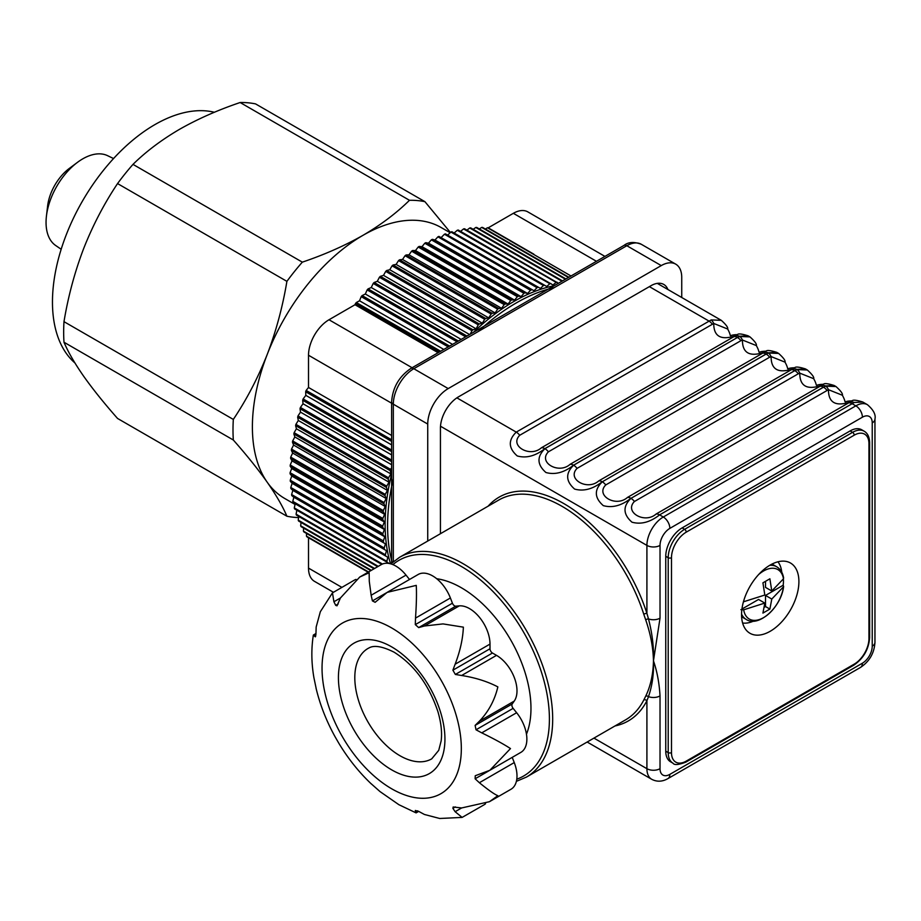 <?xml version="1.0" encoding="UTF-8"?>
<svg xmlns="http://www.w3.org/2000/svg" width="921" height="921" viewBox="0 0 921 921"><rect width="100%" height="100%" fill="white"/><g stroke="black" fill="none" stroke-linecap="round" stroke-linejoin="round"><path stroke-width="1.38" d="M506.608 282.194A156.432 90.316 120 0 0 505.157 282.425M497.559 284.105A156.432 90.316 120 0 0 496.223 284.462M458.508 302.767A156.432 90.316 120 0 0 457.403 303.527M437.832 319.23A156.432 90.316 120 0 0 436.819 320.163M425.042 331.917A156.432 90.316 120 0 0 424.086 332.942M368.884 426.653A156.432 90.316 120 0 0 368.446 427.989M363.818 444.049A156.432 90.316 120 0 0 363.484 445.396M361.838 452.775A156.432 90.316 120 0 0 361.573 454.111M359.086 470.205A156.432 90.316 120 0 0 358.948 471.54M358.085 487.543A156.432 90.316 120 0 0 358.085 487.923A156.432 90.316 120 0 0 358.085 488.867M295.054 504.443L284.785 498.514A156.432 90.316 -60 0 1 267.205 482.213C276.139 495.026 282.701 506.366 286.903 516.221L117.554 418.456C104.142 403.26 92.848 389.192 83.673 376.252C74.751 363.427 68.177 352.098 63.986 342.232A173.816 100.354 -60 0 1 63.986 321.659L233.324 419.423A173.816 100.354 120 0 0 233.001 429.9A173.816 100.354 120 0 0 233.324 440.008C246.747 455.204 258.041 469.273 267.205 482.213A156.432 90.316 -60 0 1 252.389 426.907A156.432 90.316 -60 0 1 267.205 354.481A156.432 90.316 -60 0 1 363.001 235.316A156.432 90.316 -60 0 1 441.217 227.568L450.162 232.725M214.374 112.27A144.839 83.627 120 0 0 107.999 164.813A144.839 83.627 120 0 0 52.462 302.019A144.839 83.627 120 0 0 74.9 362.932M113.548 158.539L107.55 155.661A51.921 29.979 120 0 0 82.763 158.849A51.921 29.979 120 0 0 77.479 162.349A51.921 29.979 120 0 0 46.43 216.124A51.921 29.979 120 0 0 46.05 222.445A51.921 29.979 120 0 0 55.674 245.504L61.177 249.269M46.43 216.124L47.627 205.947A36.184 20.895 -60 0 1 69.271 168.462L77.479 162.349M63.986 342.232L233.324 440.008M63.986 321.659C68.2 296.274 74.762 271.902 83.673 248.52C92.883 225.231 104.177 203.587 117.554 183.578L286.903 281.354C282.678 306.728 276.116 331.111 267.205 354.481C258.007 377.771 246.713 399.415 233.324 419.423M117.554 183.578A173.816 100.354 -60 0 1 132.992 164.375L302.33 262.151A173.816 100.354 120 0 0 286.903 281.354M132.992 164.375C145.921 151.62 161.417 139.946 179.468 129.354C197.624 119.016 217.851 110.071 240.139 102.519L409.477 200.294C396.41 213.154 380.914 224.828 363.001 235.316C344.661 245.734 324.434 254.68 302.33 262.151M240.139 102.519A173.816 100.354 -60 0 1 255.566 103.9L424.915 201.664A173.816 100.354 120 0 0 409.477 200.294M450.415 232.483L424.915 201.664M473.141 311.217A156.432 90.316 -60 0 1 473.037 312.564M286.903 516.221A173.816 100.354 120 0 0 298.611 517.579M363.346 490.571A156.432 90.316 -60 0 1 363.001 490.766A156.432 90.316 -60 0 1 362.183 491.238M358.327 496.166A156.432 90.316 120 0 0 358.407 497.49M362.793 522.057A156.432 90.316 120 0 0 363.219 523.404M377.852 481.038A156.432 90.316 -60 0 1 376.77 481.833M527.837 211.888L604.947 256.406L527.837 211.888A28.965 16.728 -60 0 0 513.354 213.315L488.211 227.832L533.835 254.173A185.397 107.043 -60 0 1 534.272 254.783M553.878 281.055A169.752 98.006 120 0 0 553.498 280.617L464.506 228.742L558.402 283.277M322.005 523.899L321.371 524.268M521.033 261.875A169.752 98.006 120 0 0 520.457 261.771M510.867 260.655A169.752 98.006 120 0 0 509.843 260.62M478.218 265.801A169.752 98.006 120 0 0 477.055 266.204M470.735 268.621A169.752 98.006 120 0 0 469.595 269.093M435.322 289.378A169.752 98.006 120 0 0 434.275 290.184M415.567 306.382A169.752 98.006 120 0 0 414.588 307.326M403.168 319.288A169.752 98.006 120 0 0 402.235 320.324M347.102 414.082A169.752 98.006 120 0 0 346.641 415.406M341.691 431.27A169.752 98.006 120 0 0 341.334 432.605M339.492 439.87A169.752 98.006 120 0 0 339.181 441.194M336.153 456.954A169.752 98.006 120 0 0 335.946 458.267M334.288 473.797A169.752 98.006 120 0 0 334.208 475.075M333.943 482.086A169.752 98.006 120 0 0 333.92 483.352M335.486 506.297A169.752 98.006 120 0 0 335.681 507.506M345.421 537.415A169.752 98.006 120 0 0 345.997 538.474M487.681 242.845A169.752 98.006 -60 0 1 488.257 242.96M494.485 251.191A169.752 98.006 120 0 0 493.449 251.157M461.824 256.337A169.752 98.006 120 0 0 460.661 256.74M454.352 259.158A169.752 98.006 120 0 0 453.213 259.63M418.928 279.926A169.752 98.006 120 0 0 417.892 280.721M399.184 296.919A169.752 98.006 120 0 0 398.206 297.874M386.774 309.824A169.752 98.006 120 0 0 385.853 310.861M330.72 404.618A169.752 98.006 120 0 0 330.248 405.942M325.309 421.818A169.752 98.006 120 0 0 324.952 423.142M323.11 430.406A169.752 98.006 120 0 0 322.799 431.73M319.76 447.491A169.752 98.006 120 0 0 319.564 448.803M317.895 464.334A169.752 98.006 120 0 0 317.814 465.612M317.549 472.623A169.752 98.006 120 0 0 317.538 473.889M319.103 496.833A169.752 98.006 120 0 0 319.288 498.042M329.027 527.963A169.752 98.006 120 0 0 329.603 529.022M306.543 533.466L306.451 536.114L368.538 571.964M370.887 570.606L303.861 531.912A185.397 107.043 -60 0 1 303.4 531.118L371.347 570.341M303.631 528.113L303.4 531.118M374.064 568.775L301.063 526.628A185.397 107.043 -60 0 1 300.66 525.787L374.594 568.476M301.04 522.449L300.66 525.787M377.679 566.691L298.577 521.021A185.397 107.043 -60 0 1 298.22 520.135L378.266 566.346M298.772 516.474L298.22 520.135M381.731 564.366L296.401 515.104A185.397 107.043 -60 0 1 296.09 514.16L382.457 564.032M387.085 562.201L294.536 508.876A185.397 107.043 -60 0 1 294.283 507.897L386.866 561.35L387.787 557.251L295.204 503.799L294.283 507.897M296.838 510.211L296.09 514.16M389.364 563.525L294.536 508.876M387.787 557.251L292.993 502.371A185.397 107.043 -60 0 1 292.786 501.346L385.369 554.799L386.452 550.677L293.857 497.225L292.786 501.346M295.204 503.799L292.993 502.371M385.577 555.824A185.397 107.043 -60 0 1 385.369 554.799M386.452 550.677L291.773 495.602A185.397 107.043 -60 0 1 291.612 494.531L384.207 547.983L385.427 543.839L292.843 490.386L291.612 494.531M293.857 497.225L291.773 495.602M384.356 549.054A185.397 107.043 -60 0 1 384.207 547.983M385.427 543.839L290.886 488.579A185.397 107.043 -60 0 1 290.771 487.474L383.366 540.926L384.736 536.77L292.153 483.318L290.771 487.474M292.843 490.386L290.886 488.579M383.47 542.032A185.397 107.043 -60 0 1 383.366 540.926M384.736 536.77L382.906 534.779L290.322 481.326A185.397 107.043 -60 0 1 290.265 480.186L382.848 533.639L384.368 529.483L291.784 476.03L290.265 480.186M292.153 483.318L290.322 481.326M384.368 529.483L382.675 527.307L290.092 473.855A185.397 107.043 -60 0 1 290.08 472.68L382.664 526.133L384.333 522L291.738 468.536L290.08 472.68M291.784 476.03L290.092 473.855M382.675 527.307A185.397 107.043 -60 0 1 382.664 526.133M384.333 522L382.768 519.64L290.184 466.187A185.397 107.043 -60 0 1 290.23 464.99L382.814 518.442L384.61 514.321L292.026 460.868L290.23 464.99M291.738 468.536L290.184 466.187M382.768 519.64A185.397 107.043 -60 0 1 382.814 518.442M384.61 514.321L383.205 511.8L290.61 458.347A185.397 107.043 -60 0 1 290.714 457.127L383.297 510.579L385.231 506.492L292.636 453.04L290.714 457.127M292.026 460.868L290.61 458.347M385.231 506.492L383.965 503.81L291.37 450.346A185.397 107.043 -60 0 1 291.52 449.103L384.103 502.555L386.164 498.514L293.58 445.062L291.52 449.103M292.636 453.04L291.37 450.346M386.164 498.514L385.047 495.671L292.464 442.218A185.397 107.043 -60 0 1 292.659 440.952L385.243 494.404L387.419 490.421L294.835 436.957L292.659 440.952M293.58 445.062L292.464 442.218M385.047 495.671A185.397 107.043 -60 0 1 385.243 494.404M387.419 490.421L386.463 487.428L293.868 433.975A185.397 107.043 -60 0 1 294.121 432.697L386.705 486.15L389.007 482.213L296.412 428.76L294.121 432.697M294.835 436.957L293.868 433.975M389.007 482.213L388.19 479.081L295.606 425.629A185.397 107.043 -60 0 1 295.906 424.339L388.489 477.792L390.895 473.935L298.312 420.483L295.906 424.339M296.412 428.76L295.606 425.629M388.19 479.081A185.397 107.043 -60 0 1 388.489 477.792M390.895 473.935L390.251 470.666L297.656 417.213A185.397 107.043 -60 0 1 298.001 415.912L390.596 469.365L391.621 467.822M298.312 420.483L297.656 417.213M391.621 464.737L300.511 412.136L298.001 415.912M391.621 461.628L300.027 408.751A185.397 107.043 -60 0 1 300.419 407.439L391.621 460.097M300.511 412.136L300.027 408.751M391.621 454.916L303.021 403.755L300.419 407.439M391.621 451.601L302.687 400.255A185.397 107.043 -60 0 1 303.124 398.943L391.621 450.035M303.021 403.755L302.687 400.255M391.621 444.889L305.83 395.362L303.124 398.943M391.621 441.378L305.657 391.747A185.397 107.043 -60 0 1 306.14 390.435L391.621 439.789M305.83 395.362L305.657 391.747M368.147 572.194L306.946 536.851A185.397 107.043 -60 0 1 306.451 536.114M307.844 536.92L306.946 536.851M390.516 563.79A181.921 105.029 -60 0 1 391.621 473.993M390.251 470.666A185.397 107.043 -60 0 1 390.596 469.365M386.463 487.428A185.397 107.043 -60 0 1 386.705 486.15M383.965 503.81A185.397 107.043 -60 0 1 384.103 502.555M383.205 511.8A185.397 107.043 -60 0 1 383.297 510.579M382.906 534.779A185.397 107.043 -60 0 1 382.848 533.639M387.119 562.328A185.397 107.043 -60 0 1 386.866 561.35M391.621 403.214L308.512 355.241L308.512 387.476L391.621 435.46M308.512 387.476L306.14 390.435M452.556 344.385L365.326 294.018L362.114 295.583L449.598 346.089M457.035 341.806L367.145 289.908A185.397 107.043 -60 0 1 368.066 288.895L458.37 341.023M365.326 294.018L367.145 289.908M461.156 339.423L371.255 287.525L368.066 288.895M465.658 336.821L373.212 283.438A185.397 107.043 -60 0 1 374.156 282.471L466.74 335.923L468.041 335.451M371.255 287.525L373.212 283.438M469.572 334.553L377.322 281.296L374.156 282.471M470.194 334.196L471.989 330.72L379.406 277.256A185.397 107.043 -60 0 1 380.361 276.335L472.957 329.787L476.088 328.82L383.504 275.367L380.361 276.335M377.322 281.296L379.406 277.256M471.989 330.72A185.397 107.043 -60 0 1 472.957 329.787M476.088 328.82L478.287 324.837L385.703 271.384A185.397 107.043 -60 0 1 386.682 270.509L479.265 323.962L482.362 323.19L389.767 269.738L386.682 270.509M383.504 275.367L385.703 271.384M478.287 324.837A185.397 107.043 -60 0 1 479.265 323.962M482.362 323.19L484.676 319.276L392.081 265.824A185.397 107.043 -60 0 1 393.071 264.995L485.666 318.447L488.706 317.895L396.122 264.431L393.071 264.995M389.767 269.738L392.081 265.824M488.706 317.895L491.135 314.049L398.54 260.585A185.397 107.043 -60 0 1 399.541 259.814L492.136 313.267L495.118 312.921L402.535 259.469L399.541 259.814M396.122 264.431L398.54 260.585M491.135 314.049A185.397 107.043 -60 0 1 492.136 313.267M495.118 312.921L497.651 309.157L405.056 255.704A185.397 107.043 -60 0 1 406.069 254.979L498.652 308.431L501.577 308.293L408.993 254.841L406.069 254.979M402.535 259.469L405.056 255.704M497.651 309.157A185.397 107.043 -60 0 1 498.652 308.431M501.577 308.293L504.201 304.632L411.618 251.168A185.397 107.043 -60 0 1 412.631 250.512L505.215 303.965L508.07 304.034L415.486 250.57L412.631 250.512M408.993 254.841L411.618 251.168M504.201 304.632A185.397 107.043 -60 0 1 505.215 303.965M508.07 304.034L510.787 300.465L418.203 247.012A185.397 107.043 -60 0 1 419.216 246.402L511.8 299.855L514.574 300.131L421.991 246.678L419.216 246.402M415.486 250.57L418.203 247.012M510.787 300.465A185.397 107.043 -60 0 1 511.8 299.855M514.574 300.131L517.372 296.677L424.788 243.225A185.397 107.043 -60 0 1 425.801 242.672L518.385 296.125L521.079 296.608L428.495 243.156L425.801 242.672M421.991 246.678L424.788 243.225M521.079 296.608L523.957 293.281L431.362 239.828A185.397 107.043 -60 0 1 432.375 239.333L524.97 292.786L527.572 293.477L434.977 240.024L432.375 239.333M428.495 243.156L431.362 239.828M527.572 293.477L530.508 290.276L437.924 236.824A185.397 107.043 -60 0 1 438.926 236.398L534.019 290.748L438.926 236.398M434.977 240.024L437.924 236.824M530.508 290.276A185.397 107.043 -60 0 1 531.521 289.85M534.019 290.748L537.024 287.674L444.429 234.222A185.397 107.043 -60 0 1 445.43 233.865L540.42 288.411L445.43 233.865M441.424 237.296L444.429 234.222M537.024 287.674A185.397 107.043 -60 0 1 538.025 287.317M540.42 288.411L543.471 285.487L450.887 232.034A185.397 107.043 -60 0 1 451.877 231.735L546.752 286.489L451.877 231.735M447.825 234.959L450.887 232.034M543.471 285.487A185.397 107.043 -60 0 1 544.461 285.188M546.752 286.489L549.849 283.714L457.265 230.262A185.397 107.043 -60 0 1 458.244 230.031L552.991 284.98L556.134 282.367L463.551 228.915A185.397 107.043 -60 0 1 464.506 228.742M454.157 233.036L457.265 230.262M550.528 283.553L458.244 230.031M460.581 231.378L463.551 228.915M561.948 281.227L469.733 227.982A185.397 107.043 -60 0 1 470.677 227.878L562.512 280.905M466.935 230.135L469.733 227.982M565.413 279.224L475.789 227.475A185.397 107.043 -60 0 1 476.71 227.441L565.908 278.936M473.187 229.329L475.789 227.475M477.7 228.581L476.71 227.441M479.334 228.961L481.706 227.406A185.397 107.043 -60 0 1 482.604 227.429L568.867 277.233M571.02 275.989L487.474 227.752A185.397 107.043 -60 0 1 488.211 227.832M485.355 229.018L487.474 227.752M448.228 346.883L361.205 296.643A185.397 107.043 -60 0 1 362.114 295.583M443.807 349.439L359.524 300.776L361.205 296.643M359.524 300.776L356.312 302.537L440.675 351.246M439.294 352.041L355.425 303.631A185.397 107.043 -60 0 1 356.312 302.537M438.12 352.72L355.011 304.736L355.425 303.631M473.406 332.354A181.921 105.029 -60 0 1 554.131 285.74M556.134 282.367A185.397 107.043 -60 0 1 557.101 282.194M549.849 283.714A185.397 107.043 -60 0 1 550.827 283.484M523.957 293.281A185.397 107.043 -60 0 1 524.97 292.786M517.372 296.677A185.397 107.043 -60 0 1 518.385 296.125M484.676 319.276A185.397 107.043 -60 0 1 485.666 318.447M466.141 336.533A185.397 107.043 -60 0 1 466.74 335.923M478.241 331.514A181.921 105.029 -60 0 1 554.212 287.651M355.011 304.736L329.004 319.76L412.101 367.732M308.512 355.241A28.965 16.728 -60 0 1 329.004 319.76M392.219 562.616A181.921 105.029 -60 0 1 393.325 478.598M308.512 537.76L308.512 568.107L341.864 587.368M333.379 592.261L314.51 581.37A28.965 16.728 -60 0 1 308.512 568.107M313.244 494.554A158.746 91.651 -60 0 1 312.875 493.242M309.122 469.031A158.746 91.651 -60 0 1 309.065 467.718M308.926 460.488A158.746 91.651 -60 0 1 308.938 459.165M309.963 443.266A158.746 91.651 -60 0 1 310.112 441.93M312.703 425.905A158.746 91.651 -60 0 1 312.979 424.558M314.671 417.201A158.746 91.651 -60 0 1 315.005 415.866M319.691 399.841A158.746 91.651 -60 0 1 320.128 398.517M375.331 304.793A158.746 91.651 -60 0 1 376.275 303.757M387.983 291.969A158.746 91.651 -60 0 1 388.996 291.036M408.394 275.241A158.746 91.651 -60 0 1 409.488 274.47M446.466 255.739A158.746 91.651 -60 0 1 447.756 255.347M455.043 253.494A158.746 91.651 -60 0 1 456.425 253.217M568.441 277.474L481.706 227.406M770.221 631.265A40.559 23.416 120 0 0 796.723 595.53A40.559 23.416 120 0 0 790.506 563.03A40.559 23.416 120 0 0 770.221 565.034A40.559 23.416 120 0 0 743.731 600.78A40.559 23.416 120 0 0 749.947 633.268A40.559 23.416 120 0 0 770.221 631.265M488.118 506.182A129.205 74.589 60 0 1 563.744 503.534A129.205 74.589 60 0 1 646.91 613.374A2.314 0.668 -17.8 0 0 643.779 614.249A126.879 73.254 -120 0 0 562.109 506.377A126.879 73.254 -120 0 0 498.664 500.091L399.518 557.332A126.879 73.254 60 0 1 462.964 563.617A126.879 73.254 60 0 1 545.854 675.427A126.879 73.254 60 0 1 526.409 777.105L625.543 719.865A126.879 73.254 -120 0 0 643.779 700.018L645.702 696.195C650.606 685.961 653.185 674.172 653.461 660.829C653.185 647.739 650.606 634.085 645.702 619.845L643.779 614.249M526.467 734.21A98.489 56.86 -120 0 0 461.329 587.736A98.489 56.86 -120 0 0 436.692 578.722M415.509 812.08L416.131 812.863L418.675 811.389L415.302 810.48L415.509 812.08L417.674 810.825M356.024 579.401A28.965 16.728 -120 0 0 354.297 580.184L332.469 592.859L333.909 601.758L335.728 605.385L337.017 605.811L340.413 598.005L359.743 577.041L369.148 572.747L369.286 581.335L371.14 595.254L372.418 600.906L375.135 602.299L387.154 592.376L416.257 585.376C416.706 593.435 416.453 604.349 415.509 618.118L415.302 624.622L418.664 627.604L424.397 626.004L443.024 623.908L463.378 627.155C462.872 638.852 460.12 651.205 455.124 664.225L452.89 670.189L455.354 674.448L461.628 675.496C475.317 677.649 487.393 681.448 497.858 686.893C494.727 700.144 488.567 711.588 479.369 721.224L475.121 725.391L476.019 729.789L481.752 732.863C494.093 738.884 503.672 744.122 510.487 748.577L489.868 770.278L475.259 775.735L475.121 778.786L479.369 782.723C488.521 790.16 494.681 794.478 497.858 795.698L489.442 801.696L461.628 807.959L453.167 806.992L452.89 808.327L455.124 811.712L462.123 817.411L439.697 818.481L424.397 814.463L418.664 811.378M462.123 817.411L484.009 804.839A28.965 16.728 -120 0 0 485.551 803.734M489.868 770.278L520.872 752.376A28.965 16.728 -120 0 0 516.635 712.727L513.124 708.364A3.477 2.003 60 0 1 512.226 703.966L514.252 701.077A28.965 16.728 -120 0 0 496.511 655.361L492.459 653.024A3.477 2.003 60 0 1 490.007 648.764L490.007 644.09A28.965 16.728 -120 0 0 469.514 608.608A28.965 16.728 -120 0 0 459.28 605.868L455.768 606.179A3.477 2.003 60 0 1 452.418 603.197L450.392 597.982A28.965 16.728 -120 0 0 432.651 575.913A28.965 16.728 -120 0 0 418.169 574.485L387.154 592.376M409.523 579.47L406.023 575.118A28.965 16.728 -120 0 0 395.777 566.035A28.965 16.728 -120 0 0 381.294 564.596L359.743 577.041M416.027 812.863L398.885 804.701L380.028 791.588L371.14 783.713M656.109 514.022L852.109 400.865C852.892 399.656 856.461 400.036 862.804 402.028L854.251 402.489A9.268 7.069 -125.3 0 0 849.91 402.086C835.566 406.725 828.416 402.592 828.463 389.698L634.431 501.496C623.862 512.122 644.781 524.222 656.109 514.022A9.268 5.353 60 0 1 659.586 514.874C650.145 522.265 640.947 524.694 631.967 522.184C623.057 514.355 622.734 506.412 630.966 498.353L823.512 387.188L825.93 386.141L836.003 386.555C840.827 390.918 842.957 393.808 842.37 395.247L828.463 389.698A9.268 4.72 -103.1 0 0 825.93 386.141M854.251 402.489L659.586 514.874L663.293 517.015A9.268 5.353 60 0 1 669.855 528.378A13.907 8.024 120 0 0 660.023 545.405L660.023 618.175L653.461 660.829C653.922 673.781 652.252 685.719 648.476 696.644A2.314 1.623 26.4 0 0 645.702 696.195M740.945 340.666L548.398 451.831C537.829 462.446 558.748 474.545 570.076 464.345L766.076 351.2C766.859 349.98 770.428 350.371 776.771 352.363L768.218 352.824A9.268 7.069 -125.3 0 0 763.877 352.409C749.533 357.049 742.384 352.927 742.43 340.022A9.268 4.72 -103.1 0 0 739.897 336.476L749.97 336.89C754.794 341.242 756.924 344.143 756.337 345.571L742.43 340.022L740.945 340.666A9.268 5.353 -120 0 0 737.479 337.512L739.897 336.476M768.218 352.824L766.157 354.067L768.575 353.031L778.648 353.445C783.472 357.797 785.601 360.698 785.014 362.137L771.107 356.588L769.622 357.221L577.076 468.386C566.507 479.012 587.425 491.1 598.754 480.9A9.268 5.353 60 0 1 602.23 481.764C592.79 489.143 583.592 491.584 574.612 489.074C565.713 481.246 565.379 473.302 573.61 465.232L766.157 354.067A9.268 5.353 -120 0 1 769.622 357.221M598.754 480.9L794.754 367.755C795.537 366.535 799.106 366.926 805.449 368.918L796.895 369.379A9.268 7.069 -125.3 0 0 792.555 368.964C778.21 373.615 771.061 369.482 771.107 356.588A9.268 4.72 -103.1 0 0 768.575 353.031M794.754 367.755L794.754 367.755C783.61 367.859 790.575 372.257 785.014 362.126M796.895 369.379L794.835 370.622L797.252 369.586L807.326 370C812.149 374.363 814.279 377.253 813.692 378.692L799.785 373.143L798.3 373.776L605.753 484.941C595.185 495.567 616.103 507.655 627.431 497.455A9.268 5.353 60 0 1 630.908 498.319C621.468 505.71 612.269 508.139 603.29 505.629C594.39 497.8 594.057 489.857 602.288 481.798L794.835 370.622A9.268 5.353 -120 0 1 798.3 373.776M627.431 497.455L823.432 384.31C824.214 383.09 827.783 383.481 834.127 385.473L825.573 385.934A9.268 7.069 -125.3 0 0 821.233 385.519C806.888 390.17 799.739 386.037 799.785 373.143A9.268 4.72 -103.1 0 0 797.252 369.586M823.432 384.31L823.432 384.31C812.287 384.414 819.253 388.812 813.692 378.681M825.573 385.934L823.512 387.188A9.268 5.353 -120 0 1 826.977 390.331M737.399 334.645C738.182 333.425 741.75 333.816 748.094 335.808L739.54 336.269A9.268 7.069 -125.3 0 0 735.2 335.854C720.855 340.494 713.706 336.372 713.752 323.467L519.72 435.276C509.152 445.891 530.07 457.99 541.398 447.79L737.41 334.645C726.255 334.749 733.22 339.147 727.659 329.016L713.752 323.467A9.268 4.72 -103.1 0 0 711.219 319.921L721.304 320.335C726.116 324.687 728.246 327.588 727.659 329.016M739.54 336.269L544.875 448.642C535.435 456.033 526.236 458.474 517.257 455.953C508.357 448.124 508.024 440.18 516.255 432.122L711.219 319.921M762.634 353.18A9.268 5.353 60 0 1 766.099 354.032L573.553 465.209C564.113 472.588 554.914 475.029 545.934 472.508C537.035 464.691 536.701 456.747 544.933 448.677L737.422 337.477A9.268 5.353 60 0 0 733.956 336.625M766.076 351.2L766.088 351.2C754.932 351.304 761.897 355.702 756.337 345.571M440.503 426.227L646.91 545.405L646.91 613.374L648.476 618.9A9.268 5.353 -0 0 0 660.023 618.175M645.702 619.845A2.314 0.852 -19.9 0 1 648.476 618.9C652.252 633.291 653.922 647.267 653.461 660.829C657.099 671.421 659.286 683.117 660.023 695.919A9.268 5.353 180 0 1 648.476 696.644L646.91 700.708A2.314 1.773 27 0 0 643.779 700.018M489.442 801.696L510.994 789.251A28.965 16.728 -120 0 0 514.252 762.576L512.226 757.373M371.428 784.036C358.994 772.27 348.138 758.674 338.836 743.27L335.037 736.685C326.345 720.936 320.001 704.726 316.03 688.079M316.168 688.494L313.888 677.557C311.367 662.786 311.194 648.614 313.359 635.041L315.316 636.837M315.558 636.572L315.961 633.498L313.359 635.041M315.961 633.498L316.168 626.994L320.335 611.728L332.469 592.859M587.161 742.027L651.711 779.293A23.175 13.378 -60 0 1 646.91 768.69L646.91 700.708A129.205 74.589 60 0 1 615.009 725.944M864.163 431.201L861.699 429.773A23.175 13.378 120 0 0 850.118 430.924L682.139 527.894A23.175 13.378 120 0 0 665.756 556.284L665.756 751.179A23.175 13.378 120 0 0 670.557 761.794L673.009 763.21A23.175 13.378 -60 0 1 668.209 752.607L668.209 557.7A23.175 13.378 -60 0 1 684.602 529.322L852.57 432.34A23.175 13.378 -60 0 1 864.163 431.201C867.674 433.25 869.505 437.107 869.631 442.748A2.314 1.335 180 0 1 868.952 443.692A20.861 12.042 120 0 0 854.204 435.184A2.314 1.335 -120 0 0 852.57 432.34L850.118 430.924M783.38 578.964A30.301 17.499 -60 0 1 783.46 581.047A30.301 17.499 -60 0 1 783.172 585.238L783.621 586.389C781.469 606.997 758.432 627.892 746.194 619.396A30.416 17.557 -60 0 1 741.555 614.088M740.887 609.644L743.673 609.817L764.821 603.071L762.922 613.087L769.887 609.069L771.786 599.053L783.472 586.838A28.563 16.497 120 0 1 763.567 617.634A28.563 16.497 120 0 1 743.673 609.817M742.602 622.999A36.207 20.907 120 0 0 753.493 621.111M781.745 572.183A36.207 20.907 120 0 0 777.934 561.81M741.935 609.046L758.547 599.456L764.821 603.071M764.338 607.227L765.512 606.548L769.887 609.069M765.512 606.548L765.512 595.427L771.786 599.053M765.512 595.427L783.172 585.238M765.512 581.473L765.512 587.391L771.786 591.006L769.887 578.791L762.922 582.82L764.821 595.035L743.431 601.816M783.172 577.191L783.472 578.802L771.786 591.006M440.434 533.708L440.434 428.081A25.489 14.713 -60 0 1 458.462 396.859L651.009 285.694A25.489 14.713 -60 0 1 663.753 284.439A25.489 14.713 -60 0 1 667.909 289.505M427.735 541.041L427.735 424.063A28.965 16.728 -60 0 1 448.216 388.581L661.255 265.593A28.965 16.728 -60 0 1 675.738 264.154A28.965 16.728 -60 0 1 681.736 277.417L681.736 297.495M596.463 261.299L513.354 213.315M516.796 779.189A124.565 71.919 -120 0 0 544.346 682.116A124.565 71.919 -120 0 0 461.329 566.45A124.565 71.919 -120 0 0 392.899 564.608M391.678 627.949A98.489 56.86 60 0 1 461.329 748.577A98.489 56.86 60 0 1 391.678 788.79A98.489 56.86 60 0 1 322.039 668.162A98.489 56.86 60 0 1 391.678 627.949M391.678 646.876A75.315 43.483 60 0 1 444.935 739.114A75.315 43.483 60 0 1 391.678 769.864A75.315 43.483 60 0 1 338.421 677.626A75.315 43.483 60 0 1 391.678 646.876M399.875 755.681A63.733 36.794 -120 0 0 431.742 758.835L438.73 750.339L441.147 740.921C442.23 732.506 441.147 722.732 437.901 711.588C428.783 684.614 414.185 664.812 394.084 652.183C374.778 642.513 369.655 647.808 368.009 648.453A63.733 36.794 -120 0 0 358.234 699.511A63.733 36.794 -120 0 0 399.875 755.681M424.397 626.004L459.28 605.868M848.667 402.845A9.268 5.353 60 0 1 852.132 403.709L855.851 405.85A9.268 5.353 60 0 1 862.401 417.201L669.855 528.378M791.312 369.735A9.268 5.353 60 0 1 794.777 370.587L602.288 481.798A9.268 5.353 -120 0 1 605.753 484.941M819.989 386.29A9.268 5.353 60 0 1 823.455 387.154L630.966 498.353A9.268 5.353 -120 0 1 634.431 501.496M577.076 468.386A9.268 5.353 -120 0 0 573.61 465.232L573.553 465.209A9.268 5.353 60 0 0 570.076 464.345M456.885 397.849L516.255 432.122A9.268 5.353 -120 0 1 519.72 435.276M649.374 286.638L708.802 320.957A9.268 5.353 -120 0 1 712.267 324.1M541.398 447.79A9.268 5.353 60 0 1 544.875 448.642L544.933 448.677A9.268 5.353 -120 0 1 548.398 451.831M475.121 778.786L489.028 770.762M479.369 782.723L514.252 762.576M452.89 808.327L455.354 806.9M455.124 811.712L461.628 807.959M313.785 635.881L315.949 634.638M333.909 601.758L340.413 598.005M335.728 605.385L338.18 603.957M371.14 595.254L406.023 575.118M372.418 600.906L386.29 592.894M415.509 618.118L450.392 597.982M415.302 624.622L452.418 603.197M418.664 627.604L455.768 606.179M455.124 664.225L490.007 644.09M452.89 670.189L490.007 648.764M455.354 674.448L492.459 653.024M461.628 675.496L496.511 655.361M479.369 721.224L514.252 701.077M475.121 725.391L512.226 703.966M476.019 729.789L513.124 708.364M481.752 732.863L516.635 712.727M660.023 695.919L660.023 768.69A13.907 8.024 120 0 0 669.855 774.365L862.401 663.201A13.907 8.024 120 0 0 872.233 646.162L872.233 422.877A9.268 5.353 0 0 0 874.95 419.101C875.986 414.692 873.488 409.891 867.432 404.699A23.175 13.378 -60 0 0 855.851 405.85L663.293 517.015A23.175 13.378 -60 0 0 646.91 545.405A9.268 5.353 -0 0 0 660.023 545.405M872.233 422.877A13.907 8.024 120 0 0 862.401 417.201M593.941 738.112L646.91 768.69A9.268 5.353 180 0 0 660.023 768.69M669.855 774.365A9.268 5.353 60 0 1 667.932 778.602C662.36 781.779 656.961 782.01 651.711 779.293M862.401 663.201A9.268 5.353 60 0 1 860.479 667.437L667.932 778.602M872.233 646.162A9.268 5.353 -0 0 0 874.95 642.386C874.271 653.127 869.447 661.485 860.479 667.437M869.631 442.748L869.631 637.654A2.314 1.335 180 0 1 868.952 638.598L868.952 443.692M869.631 637.654C868.733 649.374 863.426 658.561 853.732 665.204A2.314 1.335 -120 0 0 854.204 664.145A20.861 12.042 120 0 0 868.952 638.598M853.732 665.204L685.765 762.174A2.314 1.335 -120 0 0 686.237 761.114L854.204 664.145M854.204 435.184L686.237 532.154A20.861 12.042 120 0 0 671.49 557.7L671.49 752.607A2.314 1.335 180 0 1 668.209 752.607L665.756 751.179M671.49 752.607A20.861 12.042 120 0 0 686.237 761.114M686.237 532.154A2.314 1.335 -120 0 0 684.602 529.322L682.139 527.894M671.49 557.7A2.314 1.335 180 0 1 668.209 557.7L665.756 556.284M769.691 565.356A30.416 17.557 -60 0 1 776.61 566.714L772.017 564.066M783.472 578.802A28.563 16.497 120 0 0 758.685 574.497M743.972 599.974A28.563 16.497 120 0 0 743.673 601.781M427.735 424.063L393.325 404.192L393.325 561.66M641.315 244.284A28.965 16.728 120 0 0 626.833 245.723L413.805 368.722A28.965 16.728 120 0 0 393.325 404.192A5.791 3.35 180 0 1 391.621 401.832C392.657 387.58 399.081 376.447 410.904 368.435L623.943 245.435C628.318 241.97 634.12 241.59 641.315 244.284L675.738 264.154M661.255 265.593L626.833 245.723A5.791 3.35 -120 0 0 623.943 245.435M448.216 388.581L413.805 368.722A5.791 3.35 -120 0 0 410.904 368.435M526.409 777.105L516.393 781.342M852.121 400.865C840.965 400.969 847.93 405.367 842.37 395.236M776.771 352.363L778.659 353.445M805.449 368.918L807.326 370M834.127 385.473L836.003 386.555M399.518 557.332L390.849 563.882M597.004 747.714L613.029 756.97M625.681 764.269L641.707 773.525M874.95 419.101L874.95 642.386M673.009 763.21C674.241 765.247 678.489 764.902 685.765 762.174M862.804 402.028L867.432 404.699M657.283 283.38L721.304 320.335M748.094 335.808L749.982 336.89M741.601 616.748L746.194 619.396M783.621 578.008C782.723 572.724 780.386 568.959 776.61 566.714M391.621 563.157L391.621 401.832"/></g></svg>
